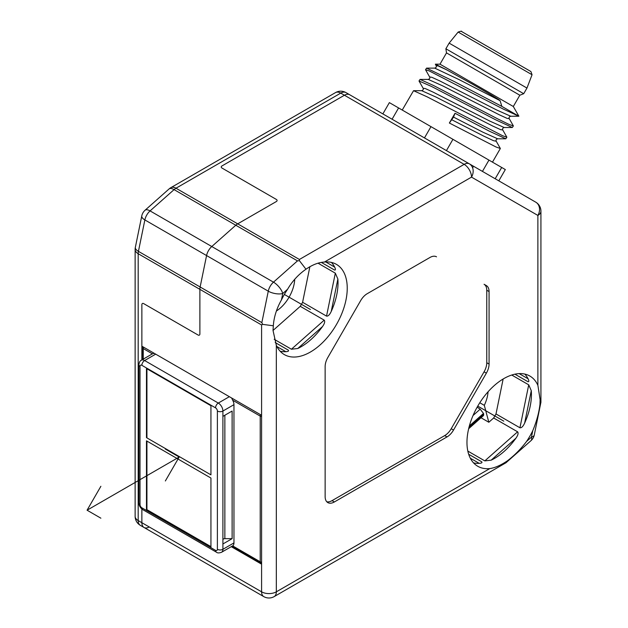 <?xml version="1.0" encoding="UTF-8"?>
<svg xmlns="http://www.w3.org/2000/svg" width="628" height="628" viewBox="0 0 628 628"><rect width="100%" height="100%" fill="white"/><g stroke="black" fill="none" stroke-linecap="round" stroke-linejoin="round"><path stroke-width="0.94" d="M276.328 345.322A52.1 30.081 120 0 0 284.351 354.608A52.1 30.081 120 0 0 324.503 340.651A52.1 30.081 120 0 0 347.237 288.221A52.1 30.081 120 0 0 336.451 264.372A52.1 30.081 120 0 0 324.401 262.057C318.522 262.386 312.383 264.773 305.977 269.224C298.481 274.428 292.358 281.093 287.608 289.225A52.1 30.081 120 0 0 281.462 299.878C276.634 308.489 273.926 317.124 273.321 325.783L273.023 330.446L276.328 345.322L276.328 591.827A10.417 6.013 60 0 1 274.169 596.6L505.964 462.773L530.99 440.652A10.417 10.417 0 0 0 534.287 434.945L540.928 402.21L540.928 211.181A10.417 10.417 0 0 0 535.723 202.153L469.359 163.845A10.417 6.013 120 0 0 464.155 164.355L299.399 259.474L299.399 260.659L305.977 269.224M507.322 460.881C514.45 455.473 520.871 448.981 526.594 441.413A52.1 30.081 120 0 0 532.748 430.753C536.563 421.569 538.973 412.761 539.97 404.33L540.104 399.573L537.882 385.317A52.1 30.081 120 0 0 529.851 376.031A52.1 30.081 120 0 0 489.707 389.988A52.1 30.081 120 0 0 466.965 442.418A52.1 30.081 120 0 0 477.759 466.266A52.1 30.081 120 0 0 489.809 468.582C494.974 467.844 500.814 465.277 507.322 460.881L506.388 462.467M436.507 256.813A13.023 7.52 -60 0 0 429.999 257.456L367.199 293.708A13.023 7.52 -60 0 0 360.684 300.584L327.832 357.489A13.023 7.52 -60 0 0 325.139 366.564L325.139 496.654A13.023 7.52 -60 0 0 327.832 502.612A13.023 7.52 -60 0 0 334.347 501.968L447.01 436.923A13.023 7.52 -60 0 0 453.518 430.054L486.37 373.15A13.023 7.52 -60 0 0 489.071 364.075L489.071 291.565L486.763 290.23A13.023 7.52 120 0 0 484.07 284.272L486.37 285.599A13.023 7.52 -60 0 1 489.071 291.565M326.788 501.772A13.023 7.52 120 0 0 332.047 500.642L444.703 435.596A13.023 7.52 120 0 0 451.218 428.72L484.07 371.823A13.023 7.52 120 0 0 486.763 362.749L486.763 290.23M486.37 285.599L484.07 284.272M526.594 441.413L531.445 437.112A10.417 4.255 11.6 0 0 534.287 434.945M491.151 460.175A52.1 30.081 120 0 0 515.918 438.211L491.151 460.175L484.816 460.889L467.829 451.085M488.074 391.77A27.349 15.794 -60 0 1 484.306 405.358L488.835 422.267L493.663 417.989L517.613 431.813C518.587 433.092 518.021 435.228 515.918 438.211M493.663 417.989A52.1 30.081 120 0 0 495.994 413.954L503.146 378.998M524.639 423.107A52.1 30.081 120 0 0 531.429 394.565A52.1 30.081 120 0 0 531.272 390.679L524.639 423.107C523.093 426.436 521.523 427.998 519.937 427.778L495.994 413.954M473.559 462.899A52.1 30.081 120 0 0 479.235 463.362L470.317 458.212M481.637 461.745L468.684 454.264L481.637 461.745C482.469 462.632 481.668 463.174 479.235 463.362M488.835 422.267L481.017 417.753M338.029 282.898A52.1 30.081 120 0 0 337.872 279.02L331.231 311.449A52.1 30.081 120 0 0 338.029 282.898M318.09 263.226L335.321 273.172L337.872 279.02M321.442 262.473L334.473 269.993C335.658 270.268 335.721 269.31 334.677 267.104A52.1 30.081 120 0 0 331.435 262.418M273.023 330.477L300.262 306.323A52.1 30.081 120 0 0 302.594 302.288L309.894 266.625M294.72 279.327A27.349 15.794 -60 0 1 276.438 310.986M231.261 546.674L261.593 564.18L261.593 415.296L141.865 346.177L141.865 304.706A2.606 1.507 60 0 1 143.71 303.638L198.048 335.007A2.606 1.507 -120 0 0 199.885 333.947L199.885 289.335A10.417 6.013 -60 0 1 200.136 286.988L206.573 255.557A10.417 6.013 -60 0 1 211.777 246.529L150.076 210.906L174.082 189.617A10.417 6.013 -60 0 1 175.989 188.227L237.698 223.851L276.328 201.549A2.606 1.507 0 0 0 276.328 199.421L221.99 168.053A2.606 1.507 180 0 1 221.99 165.925L344.427 95.236A10.417 6.013 -60 0 1 349.639 94.718L469.359 163.845L349.639 94.718A10.417 6.013 120 0 0 344.427 95.236L221.99 165.925A2.606 1.507 0 0 0 221.99 168.053L276.328 199.421A2.606 1.507 180 0 1 276.328 201.549L237.698 223.851A10.417 6.013 120 0 0 235.79 225.24A10.417 6.013 -60 0 1 237.698 223.851L299.399 259.474M135.13 516.326A10.417 10.417 0 0 0 140.342 525.353A10.417 6.013 -60 0 1 138.184 520.581A10.417 6.013 180 0 1 135.13 516.326L135.13 249.457A10.417 6.013 0 0 0 138.184 253.712A10.417 6.013 -60 0 1 138.435 251.365A10.417 4.255 -168.4 0 1 135.342 247.369L141.771 215.938A10.417 4.255 11.6 0 0 144.864 219.933A10.417 6.013 -60 0 1 150.076 210.906A10.417 4.255 -131.6 0 0 145.068 210.231L169.081 188.942A10.417 4.255 48.4 0 1 174.082 189.617L297.491 260.871L273.486 282.16L211.777 246.529L235.79 225.24L211.777 246.529A10.417 6.013 120 0 0 206.573 255.557L200.136 286.988A10.417 6.013 120 0 0 199.885 289.335L199.885 333.947A2.606 1.507 60 0 1 198.048 335.007L143.71 303.638A2.606 1.507 -120 0 0 141.865 304.706L141.865 359.923M484.306 405.358L479.792 402.752M331.231 311.449C329.684 314.777 328.122 316.331 326.536 316.112L302.594 302.288M280.159 351.233A52.1 30.081 120 0 0 285.834 351.704L276.917 346.554M275.205 342.558L288.236 350.079C289.068 350.966 288.268 351.507 285.834 351.704M297.751 348.509A52.1 30.081 120 0 0 322.517 326.552L297.751 348.509L291.416 349.223L274.177 339.277M300.262 306.323L324.213 320.147C325.186 321.426 324.621 323.561 322.517 326.552M261.593 415.296L261.593 324.966L262.614 324.37L273.321 325.783M489.809 468.582L276.328 591.827A10.417 6.013 180 0 1 261.593 591.827A10.417 6.013 120 0 0 263.752 596.6A10.417 10.417 0 0 0 274.169 596.6M140.342 525.353L144.024 527.481A10.417 6.013 -60 0 1 141.865 522.708L141.865 509.057L141.865 522.708A10.417 6.013 120 0 0 144.024 527.481A10.417 6.013 120 0 0 149.236 526.963M146.928 497.455L146.473 497.714L146.928 497.98M539.97 404.33L540.881 402.736M537.882 385.317L537.882 215.435A10.417 6.013 0 0 0 540.928 211.181M519.16 373.621L528.077 378.77A52.1 30.081 120 0 0 524.835 374.084M511.742 375.026L528.729 384.838L531.272 390.679M527.873 381.659L514.921 374.178L527.873 381.659C529.059 381.934 529.129 380.968 528.077 378.77M324.401 262.057L471.518 177.12L537.882 215.435A10.417 8.509 -60 0 0 535.723 202.153L469.359 163.845A10.417 8.509 -60 0 1 471.518 177.12A10.417 6.013 -120 0 0 464.155 164.355L340.745 93.109A10.417 6.013 -60 0 1 345.95 92.591L408.129 128.489M421.302 136.095L473.551 166.263L472.625 167.857M297.491 260.871L299.399 260.659M287.608 289.225L282.757 293.527A10.417 4.255 -131.6 0 0 273.486 282.16A10.417 6.013 120 0 0 268.274 291.18L261.845 322.619L138.435 251.365L144.864 219.933L268.274 291.18A10.417 4.255 -168.4 0 0 282.757 293.527L281.462 299.878M262.614 324.37L261.845 322.619M477.147 407.18L480.192 409.166L483.481 413.428L469.359 425.957M469.022 427.213L483.693 414.205L483.536 415.516L468.653 428.72M483.693 414.205L483.481 413.428M170.785 187.709L335.533 92.591A10.417 6.013 60 0 1 340.745 93.109L175.989 188.227A10.417 6.013 -120 0 0 170.785 187.709A10.417 10.417 0 0 0 169.081 188.942M345.95 92.591L345.95 92.591A10.417 10.417 0 0 0 335.533 92.591M484.478 63.538L449.138 43.128L445.88 48.772L523.705 93.705L526.963 88.061L484.478 63.538M523.705 93.705L519.827 95.221L479.8 72.118L446.508 52.893L445.88 48.772M446.508 52.893L439.993 64.174L513.312 106.501L518.877 116.227L503.248 109.068L429.207 70.917L425.525 69.708L429.63 76.961C430.156 78.045 429.685 78.861 428.21 79.403L442.607 85.832L499.252 114.783L507.086 118.362L509.269 118.684L507.086 118.362L499.252 114.783L442.607 85.832L428.21 79.403L420.061 79.411L419.009 80.988L431.632 86.499L495.712 119.822L512.322 127.508L513.374 125.93L509.104 124.462L497.698 118.873L433.422 85.447L420.061 79.411M446.453 69.724L438.391 66.026L436.138 65.673L435.353 64.174L446.453 69.724L472.594 84.254C498.624 99.138 500.053 100.417 500.1 100.692L501.851 106.391L518.877 116.227M518.838 116.227L510.69 116.235L496.293 109.806L439.647 80.855L431.805 77.275L429.623 76.954M402.234 110.049L413.546 90.691L427.095 96.822L502.596 135.742L506.859 137.21L502.761 129.965C502.227 128.866 502.698 128.049 504.174 127.515L489.777 121.078L433.132 92.135L425.289 88.556L423.123 88.25L419.009 80.988M449.365 123.033L496.049 147.007L500.351 148.491L496.246 141.245C495.688 140.185 496.159 139.361 497.666 138.796L483.065 132.265L453.534 117.106L449.365 123.033L455.01 113.268L453.534 117.106M455.01 113.268L489.243 131.126L505.807 138.788L506.859 137.21M425.525 69.708L426.569 68.13L454.476 81.64L501.851 106.391M510.69 116.235C509.214 116.769 508.743 117.585 509.269 118.684L513.374 125.93M498.813 180.848L505.328 169.568L501.694 167.464L495.178 178.744M382.86 113.903L389.368 102.623L501.694 167.464M488.953 160.116L482.445 171.397M430.981 126.644L424.465 137.924M452.937 139.322L446.43 150.602M398.599 107.945L392.084 119.226M500.1 100.692L459.162 79.646L434.717 68.122L459.162 79.646L500.1 100.692M502.761 129.965L500.579 129.643L492.737 126.055L436.091 97.112L421.694 90.683L436.091 97.112L492.737 126.055L500.579 129.643L502.761 129.965M496.246 141.245L493.467 140.68L483.866 136.182L451.956 119.846L483.866 136.182L493.467 140.68L496.246 141.245M215.545 550.356A2.606 1.507 -120 0 0 217.382 549.296L217.382 411.042A2.606 1.507 -120 0 0 215.545 407.855L141.865 365.315A2.606 1.507 -120 0 0 140.02 366.383L140.02 504.629A2.606 1.507 -120 0 0 141.865 507.817L215.545 550.356A3.909 2.253 120 0 0 216.354 552.145C217.335 553.111 219.07 553.158 221.558 552.271A6.516 3.76 -120 0 0 222.909 549.296L233.961 542.914A6.516 3.76 60 0 1 232.643 545.873L260.212 561.785A1.955 1.13 120 0 0 260.612 562.68A1.955 1.955 0 0 0 261.593 562.947M233.961 542.914L233.961 404.668A6.516 3.76 60 0 0 232.643 400.185L231.646 398.011M146.473 437.63L210.937 474.854L210.937 405.727L146.473 368.51L146.473 437.63M146.473 509.944L210.937 547.169L210.937 478.041L146.473 440.825L146.473 509.944M154.198 353.297L152.392 353.847L143.247 348.571A1.955 1.13 -60 0 1 143.655 347.206M142.941 346.797A1.955 1.955 0 0 0 142.674 347.771A1.955 1.13 0 0 0 143.247 348.571L143.247 359.13M261.593 562.115A1.955 1.13 180 0 1 260.212 561.785L260.212 416.097A1.955 1.13 0 0 0 261.593 416.427M221.558 552.271L232.643 545.873M217.382 549.296A3.909 2.253 0 0 0 222.909 549.296L222.909 416.364L232.117 411.042L232.117 538.659L224.863 538.659A1.955 1.13 0 0 0 222.909 539.79M222.909 543.974L232.117 538.659M146.473 496.12L146.928 496.12M210.937 546.635L146.928 509.677L146.928 441.091M146.928 437.897L146.928 368.777M100.88 486.284L87.072 510.211L100.88 518.186M165.352 449.067L179.168 457.043L87.072 510.211M165.352 480.97L179.168 457.043M503.805 421.153L477.759 406.112M310.405 309.486L284.351 294.446M489.071 364.075L486.763 362.749M486.37 373.15L484.07 371.823M453.518 430.054L451.218 428.72M447.01 436.923L444.703 435.596M334.347 501.968L332.047 500.642M532.748 430.753L531.445 437.112A10.417 4.255 48.4 0 1 530.99 440.652M517.613 431.813L484.816 460.889M325.759 261.954L334.677 267.104M335.321 273.172L326.536 316.112M324.213 320.147L291.416 349.223M261.593 564.18L261.593 591.827L138.184 520.581L138.184 253.712L261.593 324.966M528.729 384.838L519.937 427.778M480.192 409.166L473.049 415.5M461.462 31.447L529.875 70.948M532.057 74.74L530.911 71.545L461.462 31.447C461.957 30.953 460.85 31.157 458.134 32.059L532.057 74.74L526.963 88.061M260.612 414.731A1.955 1.13 120 0 0 260.212 416.097L232.643 400.185M146.473 508.35L146.928 508.083M217.382 411.042A3.909 2.253 0 0 0 222.909 411.042A6.516 3.76 -120 0 0 218.309 403.066L144.628 360.535A6.516 3.76 -120 0 0 141.371 360.213C140.075 360.692 139.243 362.223 138.882 364.79A3.909 2.253 180 0 0 140.02 366.383L140.02 368.51M140.02 504.629A3.909 2.253 180 0 1 138.882 503.036C139.071 505.775 140.334 507.966 142.674 509.606L216.354 552.145M215.545 407.855A3.909 2.253 -60 0 1 218.309 403.066L229.353 396.692M141.865 365.315A3.909 2.253 -60 0 1 144.628 360.535L155.681 354.153M222.909 416.364L222.909 411.042L233.961 404.668M224.863 415.234L224.863 538.659M141.865 507.817A3.909 2.253 120 0 0 142.674 509.606M144.024 527.481L263.752 596.6M535.723 202.153L469.359 163.845M135.342 247.369A10.417 10.417 0 0 0 135.13 249.457M145.068 210.231A10.417 10.417 0 0 0 141.771 215.938M458.134 32.059L449.138 43.128M519.827 95.221L513.312 106.501M439.993 64.174L435.353 64.174M504.174 127.515L512.322 127.508M497.659 138.796L505.807 138.788M426.569 68.13L434.717 68.122C436.201 67.581 436.672 66.764 436.138 65.673M413.546 90.691L421.694 90.683C423.17 90.149 423.649 89.325 423.107 88.234M500.351 148.491L492.47 162.142M138.882 364.79L138.882 503.036M141.371 360.213L152.423 353.831M142.674 347.771L142.674 359.459M232.077 546.203L260.612 562.68"/></g></svg>
